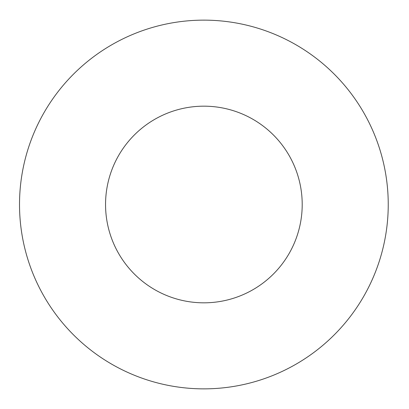<?xml version="1.0" encoding="UTF-8"?>
<svg xmlns="http://www.w3.org/2000/svg" width="409" height="409" viewBox="0 0 409 409"><rect width="100%" height="100%" fill="white"/><g stroke="black" fill="none" stroke-linecap="round" stroke-linejoin="round"><path stroke-width="0.61" d="M302.205 204.5A98.329 98.329 0 0 1 154.714 289.654A98.329 98.329 0 0 1 154.714 119.346A98.329 98.329 0 0 1 302.205 204.5M388.238 204.5A184.362 184.362 0 0 1 111.698 364.163A184.362 184.362 0 0 1 111.698 44.837A184.362 184.362 0 0 1 388.238 204.5"/></g></svg>
